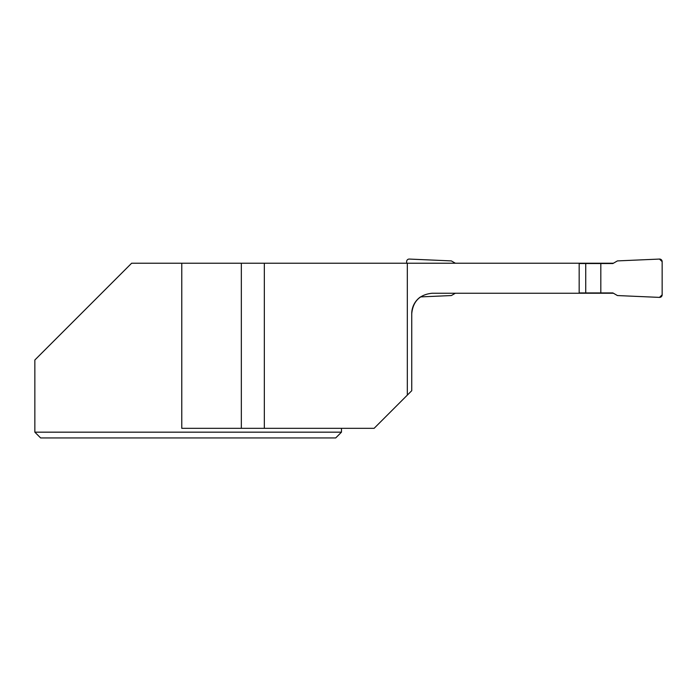 <?xml version="1.0" encoding="UTF-8"?>
<svg xmlns="http://www.w3.org/2000/svg" width="697" height="697" viewBox="0 0 697 697"><rect width="100%" height="100%" fill="white"/><g stroke="black" fill="none" stroke-linecap="round" stroke-linejoin="round"><path stroke-width="1.05" d="M585.733 263.536L600.823 263.536L600.823 292.923L585.733 292.923L585.733 263.536L579.172 263.536M600.823 263.536L612.872 263.536L617.437 260.905L659.484 259.066A2.553 2.553 0 0 1 662.15 261.619L662.15 294.84A2.553 2.553 0 0 1 659.484 297.392L617.437 295.554L612.872 292.923L600.823 292.923M585.733 292.923L579.172 292.923M406.63 263.222L406.63 261.619A2.553 2.553 0 0 1 409.296 259.066L451.342 260.905L455.35 263.222M613.43 293.245L432.184 293.245C419.794 294.483 412.981 301.296 411.744 313.685A20.44 20.44 0 0 1 420.509 296.905L451.342 295.554L455.35 293.245M341.469 428.333L341.469 432.166L34.85 432.166L40.618 437.934L34.85 432.166L34.85 360L131.628 263.222L264.337 263.222L264.337 428.333L374.106 428.333L407.318 395.121L407.318 263.222L264.337 263.222M407.318 263.222L613.43 263.222M579.172 293.245L579.172 263.222M412.049 310.174A20.44 20.44 0 0 0 411.744 313.685L411.744 390.703L407.318 395.121M241.336 263.222L241.336 428.333L264.337 428.333M181.778 263.222L181.778 428.333L241.336 428.333M40.618 437.934L335.71 437.934L341.469 432.166M659.484 297.392L617.437 295.554L612.872 292.923L600.823 292.923L600.823 263.536L612.872 263.536L617.437 260.905L659.484 259.066L662.15 261.619L662.15 294.84L659.484 297.392"/></g></svg>
